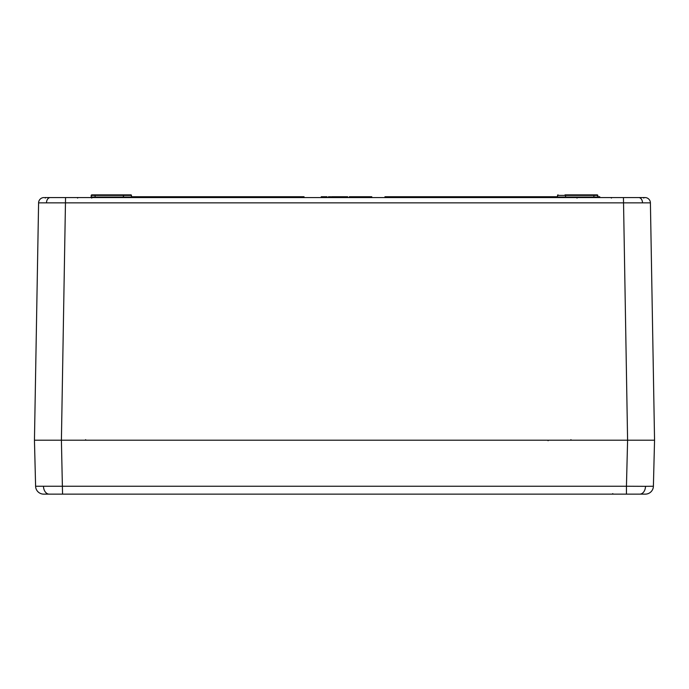 <?xml version="1.0" encoding="UTF-8"?>
<svg xmlns="http://www.w3.org/2000/svg" width="689" height="689" viewBox="0 0 689 689"><rect width="100%" height="100%" fill="white"/><g stroke="black" fill="none" stroke-linecap="round" stroke-linejoin="round"><path stroke-width="1.03" d="M62.553 494.134L43.683 494.134A8.087 8.087 0 0 1 35.604 486.245L34.45 440.211L61.399 440.211L62.553 494.134L46.068 494.134L645.317 494.134A8.087 8.087 0 0 0 653.396 486.245L645.507 486.331A8.087 5.719 90 0 1 639.788 494.134M626.447 494.134L642.932 494.134L626.447 494.134L626.447 486.245L645.507 486.331M43.683 494.134A8.087 8.087 0 0 1 35.604 486.245L626.447 486.245L627.601 440.211L44.07 440.211M646.23 440.211L627.593 440.211L654.55 440.211L653.396 486.245M644.835 440.211L643.776 440.211M643.207 440.211L641.993 440.211M42.365 440.211L43.485 440.211M44.165 440.211L46.508 440.211M44.819 197.562L65.55 197.562L44.819 197.562M643.741 198.079L644.275 197.562L623.45 197.562L645.016 197.562A5.391 5.391 0 0 1 650.407 202.859L38.593 202.859A5.391 5.391 0 0 1 43.984 197.562M644.275 197.562L65.55 197.562L61.407 440.211L627.593 440.211L623.45 197.562M593.892 194.866L597.354 194.866L593.892 194.866L597.354 194.866L597.897 195.4L593.892 195.4L593.892 194.866L565.006 194.866A0.543 0.543 0 0 1 565.54 195.4L565.566 197.037A0.543 0.543 0 0 0 566.108 197.562M95.108 194.866L95.108 195.4L91.103 195.4L91.646 194.866L130.936 194.866L123.994 194.866L122.892 197.562A0.543 0.543 0 0 0 123.434 197.037L131.496 197.037L131.47 195.4A0.543 0.543 0 0 0 130.936 194.866A0.543 0.543 0 0 1 131.47 195.4A0.543 0.543 0 0 0 130.936 194.866L127.465 194.866M330.66 197.562L330.642 196.753L330.177 197.562L328.386 196.753L328.36 197.562M347.712 197.562L347.704 196.753L347.833 197.562L344.81 197.562L344.801 196.753L331.521 196.753L331.504 197.562M371.793 197.562L371.776 196.753L370.863 196.753L370.846 197.562L366.72 197.562L366.574 196.753L366.591 197.562M338.902 196.753L338.885 197.562L337.92 197.562L337.903 196.753M34.45 440.211L38.593 202.859M650.407 202.859L654.55 440.211M49.005 440.211L48.032 440.211M47.799 440.211L47.352 440.211M47.136 440.211L46.129 440.211M45.448 440.211L44.854 440.211L45.448 440.211M50.685 440.211L50.056 440.211M635.491 440.211L644.146 440.211M642.871 440.211L639.495 440.211M565.006 194.866L565.54 195.4L557.53 195.4A0.543 0.543 0 0 1 558.064 194.866A0.543 0.543 0 0 0 557.53 195.4L557.504 197.037A0.543 0.543 0 0 1 556.962 197.562A0.543 0.543 0 0 0 557.504 197.037L597.923 197.037L598.465 197.562M599.766 197.562L599.749 196.753L597.914 196.753M366.238 196.753L364.584 196.753L364.584 197.562M364.584 196.753L364.025 196.753L364.05 197.562L364.025 196.753L360.821 196.753L360.821 197.562M354.017 196.753L352.088 196.753M355.335 197.562L355.326 196.753L350.184 196.753M350.262 197.562L350.253 196.753L350.133 197.562M357.867 196.753L354.835 196.753M347.704 196.753L343.983 196.753M366.574 196.753L365.756 196.753L365.738 197.562M370.863 196.753L369.063 196.753L369.063 197.562M369.063 196.753L366.703 196.753M370.958 196.753L370.94 197.562M360.821 196.753L357.048 196.753L357.031 197.562M350.124 196.753L349.306 196.753L349.289 197.562M352.613 196.753L352.613 197.562M354.404 196.753L354.387 197.562M354.508 196.753L354.49 197.562M346.154 196.753L346.145 197.562M347.351 197.562L347.342 196.753L346.524 196.753L346.507 197.562M340.814 196.753L340.822 197.562M340.159 196.753L340.142 197.562M334.69 196.753L332.339 196.753M334.656 196.753L334.656 197.562M328.619 196.753L328.601 197.562M330.16 196.753L329.385 196.753M327.025 197.562L327.008 196.753L321.238 196.753L321.22 197.562M321.358 196.753L321.332 197.562M322.064 196.753L322.064 197.562M384.944 197.562L384.953 196.753L557.504 196.753M131.496 196.753L304.047 196.753L304.056 197.562M132.038 197.562A0.543 0.543 0 0 1 131.496 197.037A0.543 0.543 0 0 0 132.038 197.562M131.47 195.4L123.46 195.4A0.543 0.543 0 0 1 123.994 194.866M557.53 195.4A0.543 0.543 0 0 1 558.064 194.866A0.543 0.543 0 0 0 557.53 195.4M43.493 486.331A8.087 5.719 90 0 0 49.212 494.134M548.082 440.211L548.082 440.745M593.892 197.562L593.892 195.4L565.54 195.4M49.539 197.674A5.391 3.815 90 0 0 46.49 202.824M639.461 197.674A5.391 3.815 90 0 1 642.51 202.824M91.646 194.866L91.077 197.037L123.434 197.037M123.46 195.4L95.108 195.4L95.108 197.562M343.716 196.753L343.725 197.562M46.602 493.617L46.068 494.134M612.788 493.617L612.245 494.134M570.974 439.677L570.432 440.211M577.046 198.096L576.504 197.562M85.677 439.677L85.143 440.211M91.749 198.096L91.206 197.562M77.564 198.079L78.098 197.562M45.259 198.079L44.725 197.562L45.259 198.079M611.436 198.079L610.902 197.562M597.897 195.4L597.354 194.866L597.923 197.037M91.077 197.037L90.535 197.562L91.077 197.037"/></g></svg>
